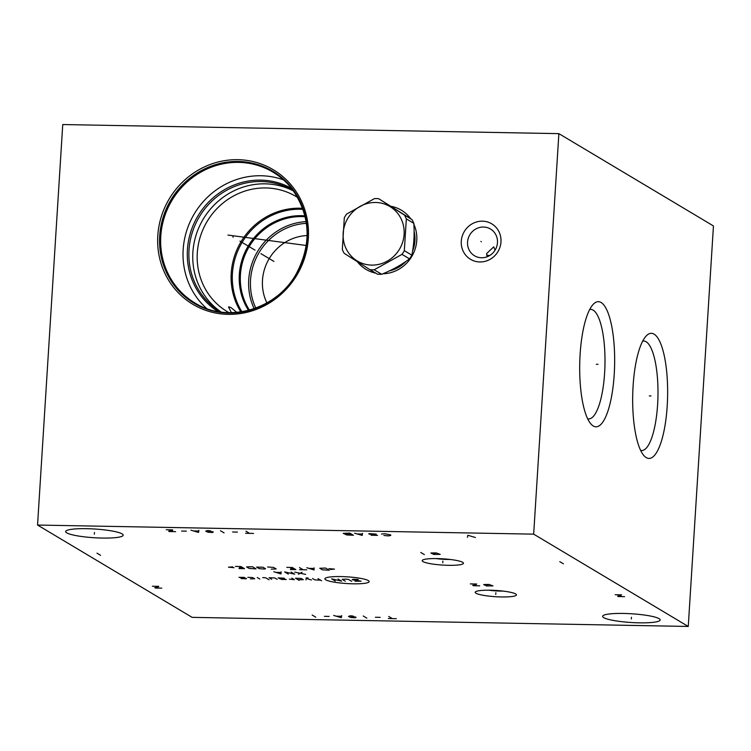 <?xml version="1.0" encoding="UTF-8"?>
<svg xmlns="http://www.w3.org/2000/svg" width="751" height="751" viewBox="0 0 751 751"><rect width="100%" height="100%" fill="white"/><g stroke="black" fill="none" stroke-linecap="round" stroke-linejoin="round"><path stroke-width="1.13" d="M62.746 124.544L558.875 133.64L533.67 534.149L37.55 525.052L62.746 124.544M461.283 241.212A20.671 19.601 120.8 0 1 482.405 221.179A20.671 19.601 120.8 0 1 500.973 241.935A20.671 19.601 120.8 0 1 479.842 261.958A20.671 19.601 120.8 0 1 461.283 241.212M391.149 206.328A34.471 32.687 120.8 0 1 410.647 218.719M413.895 224.342A34.471 32.687 120.8 0 1 416.767 240.395A34.471 32.687 120.8 0 1 382.85 273.786M375.772 273.157A34.471 32.687 120.8 0 1 357.326 261.686M172.279 285.671A78.395 74.34 120.8 0 1 188.407 176.889A78.395 74.34 120.8 0 1 293.848 188.37A78.395 74.34 120.8 0 1 277.72 297.152A78.395 74.34 120.8 0 1 172.279 285.671M558.875 133.64L713.45 225.948L688.254 626.456L192.125 617.36L37.55 525.052M533.67 534.149L688.254 626.456M603.71 617.632A28.829 4.365 3.6 0 1 602.621 616.327A28.829 4.365 3.6 0 1 627.554 613.567A28.829 4.365 3.6 0 1 659.068 618.646A28.829 4.365 3.6 0 1 660.157 619.95A28.829 4.365 3.6 0 1 635.215 622.71A28.829 4.365 3.6 0 1 603.71 617.632M66.736 532.863A28.829 4.365 3.6 0 1 65.647 531.558A28.829 4.365 3.6 0 1 90.589 528.798A28.829 4.365 3.6 0 1 122.094 533.877A28.829 4.365 3.6 0 1 123.183 535.181A28.829 4.365 3.6 0 1 98.24 537.941A28.829 4.365 3.6 0 1 66.736 532.863M422.973 561.579A20.671 3.126 3.6 0 1 422.466 560.18A20.671 3.126 3.6 0 1 441.654 558.744A20.671 3.126 3.6 0 1 462.663 562.311A20.671 3.126 3.6 0 1 463.236 562.743A20.671 3.126 3.6 0 1 447.127 565.278A20.671 3.126 3.6 0 1 422.973 561.579M475.965 593.224A20.671 3.126 3.6 0 1 475.458 591.826A20.671 3.126 3.6 0 1 494.637 590.38A20.671 3.126 3.6 0 1 515.655 593.947A20.671 3.126 3.6 0 1 516.219 594.388A20.671 3.126 3.6 0 1 500.119 596.914A20.671 3.126 3.6 0 1 475.965 593.224M633.112 385.751A62.558 17.442 -88.9 0 1 646.189 335.988A62.558 17.442 -88.9 0 1 667.198 406.113A62.558 17.442 -88.9 0 1 643.992 455.688A62.558 17.442 -88.9 0 1 633.112 385.751M580.129 354.115A62.558 17.442 -88.9 0 1 593.206 304.343A62.558 17.442 -88.9 0 1 614.215 374.467A62.558 17.442 -88.9 0 1 591.009 424.052A62.558 17.442 -88.9 0 1 580.129 354.115M266.896 302.906A46.13 43.746 120.8 0 1 307.112 235.561M488.882 590.211A15.574 2.356 -176.4 0 0 503.104 591.103M642.668 341.132A54.767 15.273 -88.9 0 1 643.682 341.029A54.767 15.273 -88.9 0 1 657.604 404.705A54.767 15.273 91.1 0 1 641.673 450.553A54.767 15.273 91.1 0 1 640.669 450.412M236.8 312.378L230.82 307.45L228.529 306.99L231.392 312.66M229.083 306.784L228.529 306.99M228.98 312.651A67.064 63.591 -59.2 0 1 227.309 311.693A67.064 63.591 -59.2 0 1 209.689 295.734A67.064 63.591 120.8 0 1 214.457 211.341A67.064 63.591 120.8 0 1 296.072 196.537A67.064 63.591 120.8 0 1 297.706 197.551M435.899 558.566A15.574 2.356 -176.4 0 0 450.112 559.457M293.5 190.97A70.641 66.989 120.8 0 0 209.623 210.055A70.641 66.989 120.8 0 0 205.934 297.377A70.641 66.989 -59.2 0 0 221.188 312.069M220.878 312.022A70.641 66.989 -59.2 0 1 220.616 311.862A70.641 66.989 -59.2 0 1 202.057 295.059A70.641 66.989 120.8 0 1 207.079 206.159A70.641 66.989 120.8 0 1 293.05 190.566A70.641 66.989 120.8 0 1 293.312 190.726M291.557 188.417A71.749 68.041 120.8 0 0 205.173 205.849A71.749 68.041 120.8 0 0 200.677 295.434A71.749 68.041 -59.2 0 0 218.015 311.571M283.521 179.883A76.18 72.237 120.8 0 0 198.348 207.717A76.18 72.237 120.8 0 0 197.241 298.185A76.18 72.237 -59.2 0 0 206.694 308.539M389.384 270.886A31.777 30.134 -59.2 0 0 405.981 261.386M412.609 250.965A31.777 30.134 -59.2 0 0 414.918 240.78A31.777 30.134 120.8 0 0 414.101 231.355M487.061 256.814L486.648 253.528L493.764 246.844L495.04 250.224M467.554 242.122A15.574 14.767 -59.2 0 0 474.529 255.772A15.574 14.767 -59.2 0 0 497.462 242.676A15.574 14.767 120.8 0 0 490.497 229.027A15.574 14.767 120.8 0 0 467.554 242.122M589.685 309.496A54.767 15.273 -88.9 0 1 590.699 309.393A54.767 15.273 -88.9 0 1 604.611 373.059A54.767 15.273 91.1 0 1 588.69 418.917A54.767 15.273 91.1 0 1 587.676 418.776M254.176 308.652A60.052 56.945 120.8 0 1 306.136 221.629M255.791 308.07A58.569 55.546 120.8 0 1 306.399 223.338M378.654 198.696L411.98 219.574A36.095 34.227 120.8 0 1 413.839 223.347C414.561 234.781 413.895 245.38 411.839 255.162A36.095 34.227 120.8 0 1 409.502 258.851L402.001 254.373A36.095 34.227 -59.2 0 0 404.329 250.674L406.329 218.87A36.095 34.227 -59.2 0 0 404.47 215.096L378.654 198.696A36.095 34.227 -59.2 0 0 376.561 198.593A36.095 34.227 -59.2 0 0 374.458 198.621L346.652 214.035A36.095 34.227 -59.2 0 0 344.315 217.724L342.315 249.539A36.095 34.227 -59.2 0 0 344.174 253.312L369.99 269.703A36.095 34.227 -59.2 0 0 372.083 269.806A36.095 34.227 -59.2 0 0 374.186 269.787L402.001 254.373M369.99 269.703L377.5 274.19A36.095 34.227 -59.2 0 0 379.593 274.293A36.095 34.227 120.8 0 0 381.696 274.265C392.351 269.956 401.625 264.821 409.502 258.851M411.839 255.162L404.329 250.674M413.839 223.347L406.329 218.87M381.696 274.265L374.186 269.787M375.603 202.479A31.739 30.096 -59.2 0 0 343.16 233.232A31.739 30.096 -59.2 0 0 371.67 265.103A31.739 30.096 -59.2 0 0 404.113 234.35A31.739 30.096 -59.2 0 0 375.603 202.479M411.98 219.574L404.47 215.096M649.324 395.918L650.986 395.946L649.324 395.918M596.332 364.273L598.003 364.301L596.332 364.273M631.441 617.284L631.338 618.993L631.441 617.284M94.466 532.515L94.363 534.224L94.466 532.515M442.874 561.091L442.761 562.799L442.874 561.091M433.318 554.426L440.199 554.379L436.19 552.905L430.905 552.98L432.116 553.703L435.308 553.759M424.353 554.613L420.738 552.445M495.857 592.727L495.754 594.445L495.857 592.727M486.104 585.949L492.985 585.902L488.976 584.428L483.691 584.503L484.902 585.226L488.094 585.282M470.333 583.912L476.716 584.025L475.824 584.888L472.745 585.348L473.346 585.714L479.729 585.827M152.378 586.24L158.761 586.353L157.879 587.216L154.79 587.676L155.401 588.042L161.775 588.155M100.596 555.318L96.982 553.158M615.191 594.726L621.575 594.848L620.692 595.703L617.604 596.172L618.214 596.529L624.588 596.641M563.41 563.804L559.795 561.645M396.34 618.693L388.361 618.552M392.351 618.617L388.736 616.458M380.175 617.35L375.397 617.266M366.835 618.157L363.221 615.989M349.684 617.144L354.66 616.881L356.058 617.256L355.373 617.773L351.083 617.519L348.473 616.421L350.464 615.754L353.458 616.158M333.716 615.454L341.32 617.688L341.686 615.595M341.301 616.289L336.514 616.205M329.145 616.411L324.366 616.327M315.805 617.219L312.191 615.06M253.566 533.435L245.586 533.285M249.576 533.36L245.952 531.201M237.4 532.093L232.613 531.999M224.061 532.891L220.447 530.732M206.91 531.877L211.885 531.624L213.284 531.999L212.599 532.506L208.309 532.252L205.699 531.164L207.689 530.497L210.684 530.901M190.942 530.187L198.546 532.431L198.912 530.337M198.527 531.032L193.739 530.938M186.37 531.154L181.592 531.07M166.224 529.737L172.599 529.859L172.711 530.384L168.637 531.182L169.238 531.539L175.621 531.661M475.402 537.5L467.798 535.266L467.432 537.359M383.902 535.472L388.492 535.914L390.773 535.425L390.67 534.9L384.869 533.745L381.489 534.036M371.144 535.247L377.518 535.36L369.332 534.158L368.732 533.801L369.229 533.632L376.204 534.111M354.575 533.191L362.179 535.425L362.545 533.341M362.16 534.027L357.373 533.942M353.411 535.266L349.788 533.107L343.216 533.332L346.727 534.965L353.411 535.266M351.9 534.365L346.314 534.261M353.064 583.809A22.192 3.361 -176.4 0 0 368.328 580.589A22.192 3.361 -176.4 0 0 340.973 576.58A22.192 3.361 -176.4 0 0 325.718 579.8A22.192 3.361 -176.4 0 0 353.064 583.809M355.063 581.236L361.184 581.199L352.735 579.847L352.219 579.537L353.524 579.265L358.34 579.5M345.291 581.208L342.193 579.359L346.23 579.134L348.567 579.472L351.675 581.33M338.034 578.983L341.649 581.143L331.651 578.861L335.275 581.03M317.983 578.617L321.606 580.776M312.519 578.514L314.838 579.903L320.564 580.157M308.004 577.932L306.183 577.894L305.986 579.894M311.458 579.988L306.136 578.401M298.091 579.744L303.301 579.688L301.235 578.458L295.509 578.204L299.123 580.363M289.417 579.134L294.448 579.678L291.857 578.139M286.244 579.528L281.691 579.443L278.189 577.885L283.916 578.139L284.695 578.599L279.485 578.655M277.128 579.359L274.81 577.97L269.083 577.716L271.665 579.265M269.055 579.81L265.694 577.801L262.7 577.603M257.236 577.5L259.818 579.04M250.402 578.871L254.702 578.796L252.627 577.566L247.821 577.331M244.432 577.416L238.959 577.312L245.727 578.186L246.497 578.645L245.849 578.786L241.033 578.552M302.015 572.243L298.344 574.271M305.638 574.402L294.73 572.112M288.328 574.093L284.704 571.924L294.702 574.205L291.088 572.046M273.768 571.727L281.034 573.952L281.062 571.858M280.883 572.459L276.021 572.365M330.318 569.455L334.486 569.127L328.938 568.629M325.643 568.066L319.785 568.263L322.367 569.802L329.267 570.234L325.643 568.066M306.812 567.728L314.078 569.953L314.106 567.859M313.918 568.451L309.065 568.366M299.527 567.587L303.141 569.756M306.784 569.821L299.499 569.68M290.384 569.521L295.856 569.615L292.233 567.456L286.769 567.352M290.656 568.629L294.298 568.695M271.252 569.164L276.199 568.958L273.617 567.418L267.628 567.005M262.981 567.221L256.607 567.099L259.189 568.648L264.258 569.042L265.563 568.76L262.981 567.221M252.439 566.723L246.581 566.921L249.163 568.46L256.063 568.892L252.439 566.723M239.053 568.573L244.516 568.676L240.902 566.517L235.429 566.414M239.325 567.681L242.967 567.747M232.65 566.864L228.482 567.183L234.03 567.69M480.884 241.428L481.363 241.709L480.884 241.428M486.695 255.133L489.633 255.565M232.829 236.884L233.298 237.166L232.829 236.884M260.954 253.678L273.908 261.414M239.963 241.137L255.04 250.149M243.878 237.081L244.357 237.363M227.938 235.072L306.267 245.483M240.827 311.909A67.064 63.591 120.8 0 1 241.015 241.775A67.064 63.591 120.8 0 1 302.672 208.337M241.897 311.74A66.313 62.887 120.8 0 1 242.113 242.423A66.313 62.887 120.8 0 1 303.029 209.36M272.979 172.129A76.18 72.237 120.8 0 0 180.278 188.952A76.18 72.237 120.8 0 0 174.852 284.817A76.18 72.237 -59.2 0 0 194.866 302.935C227.544 323.709 276.293 309.834 296.166 273.974C311.721 244.526 310.642 216.607 292.928 190.2C287.445 182.84 280.79 176.814 272.979 172.129A76.18 72.237 120.8 0 1 292.899 190.125M173.894 284.967A76.846 72.875 120.8 0 1 189.712 178.325A76.846 72.875 120.8 0 1 293.068 189.581A76.846 72.875 -59.2 0 1 277.26 296.213A76.846 72.875 -59.2 0 1 173.894 284.967M248.525 310.351A60.718 57.583 120.8 0 1 248.196 246.056A60.718 57.583 120.8 0 1 304.953 215.856M249.435 310.107A60.052 56.945 120.8 0 1 249.182 246.647A60.052 56.945 120.8 0 1 305.169 216.767"/></g></svg>
